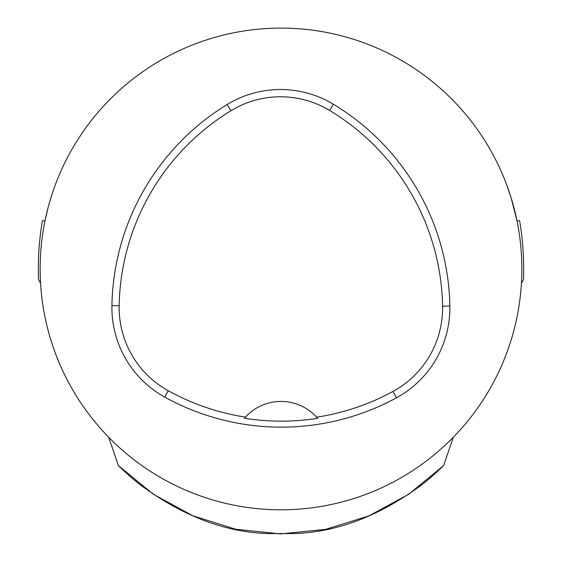 <?xml version="1.0" encoding="UTF-8"?>
<svg xmlns="http://www.w3.org/2000/svg" width="562" height="562" viewBox="0 0 562 562"><rect width="100%" height="100%" fill="white"/><g stroke="black" fill="none" stroke-linecap="round" stroke-linejoin="round"><path stroke-width="0.84" d="M453.323 437.229L443.587 465.638C435.065 473.871 427.633 480.369 421.289 485.139C378.809 516.394 336.097 532.53 293.153 533.57L268.847 533.57C225.896 532.537 183.184 516.394 140.711 485.139C134.332 480.327 126.9 473.829 118.413 465.638L108.67 437.229M443.587 465.638L408.595 494.307L368.827 515.937L325.567 529.376L280.578 533.9L235.808 529.264L192.885 515.818L153.243 494.181L118.413 465.638M40.562 283.199L38.532 279.651C37.802 259.904 39.08 240.276 42.382 220.775L45.016 220.754L48.234 207.041M521.438 283.192A240.859 240.859 0 0 1 273.877 509.706A240.859 240.859 0 0 1 40.141 268.959A240.859 240.859 0 0 1 288.123 28.205A240.859 240.859 0 0 1 521.438 283.192L523.468 279.651C524.198 259.904 522.92 240.276 519.618 220.775L516.984 220.754L511.125 197.859L506.229 183.605M111.908 305.595A240.859 240.859 0 0 1 227.146 104.532A102.361 102.361 0 0 1 333.35 104.209A240.859 240.859 0 0 1 449.853 305.995A102.361 102.361 0 0 1 396.47 397.805A240.859 240.859 0 0 1 164.722 397.081A102.361 102.361 0 0 1 111.908 305.595L119.165 305.728A233.595 233.595 0 0 1 230.933 110.728A95.104 95.104 0 0 1 329.606 110.426A233.595 233.595 0 0 1 442.589 306.128A95.104 95.104 0 0 1 393 391.426A233.595 233.595 0 0 1 316.638 417.194L317.635 418.325A234.867 234.867 0 0 1 244.428 418.254L245.425 417.123A233.595 233.595 0 0 1 168.235 390.723A95.104 95.104 0 0 1 119.165 305.728M245.425 417.123A48.17 48.17 0 0 1 316.638 417.194M244.751 417.875A48.17 48.17 0 0 1 245.151 417.426M316.912 417.496A48.17 48.17 0 0 1 317.312 417.945M230.933 110.728L227.146 104.532M329.606 110.426L333.35 104.209M442.589 306.128L449.853 305.995M393 391.426L396.47 397.805M168.235 390.723L164.722 397.081"/></g></svg>
